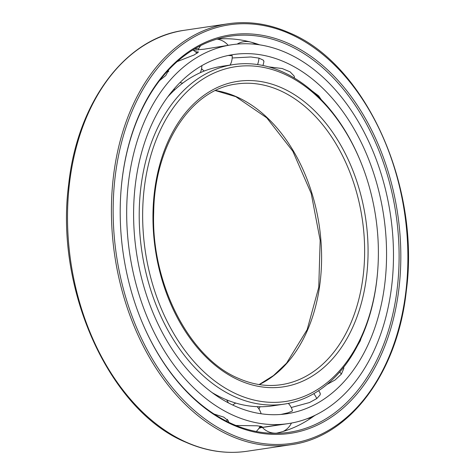 <?xml version="1.0" encoding="UTF-8"?>
<svg xmlns="http://www.w3.org/2000/svg" width="475" height="475" viewBox="0 0 475 475"><rect width="100%" height="100%" fill="white"/><g stroke="black" fill="none" stroke-linecap="round" stroke-linejoin="round"><path stroke-width="0.71" d="M357.479 345.675L360.228 340.925L361.131 338.194M235.285 406.214A181.592 124.99 81.5 0 0 286.811 413.778A181.592 124.99 81.5 0 0 386.561 252.736A181.592 124.99 81.5 0 0 284.869 62.118A181.592 124.99 -98.5 0 0 233.344 54.554A181.592 124.99 -98.5 0 0 133.6 215.597A181.592 124.99 -98.5 0 0 235.285 406.214M280.974 414.443L287.957 412.822L292.125 411.13L292.422 410.519M320.103 393.08L320.233 394.761L316.766 398.578L309.522 402.533L291.228 407.508M343.71 367.157L343.811 368.416L341.371 374.104L335.095 379.982L326.937 384.489M321.242 99.596L318.642 95.873L312.069 90.933M268.613 66.862L282.239 68.537L290.071 71.85L294.203 76.113L294.494 78.12M232.186 57.974L250.877 56.976L258.982 58.122L263.465 60.248L263.874 61.59M228.273 55.468L232.21 55.7M214.077 414.046L223.773 417.133L228.641 421.141L228.113 421.996M233.932 415.619A191.52 131.824 81.5 0 0 288.277 423.599A191.52 131.824 81.5 0 0 393.478 253.751A191.52 131.824 81.5 0 0 286.229 52.713A191.52 131.824 -98.5 0 0 231.883 44.733A191.52 131.824 -98.5 0 0 126.683 214.581A191.52 131.824 -98.5 0 0 233.932 415.619M235.921 425.469L257.129 425.796L262.093 426.627L259.469 427.423M260.003 427.732L282.293 424.288M231.883 44.733L204.078 49.192L198.241 49.756M195.391 51.745L198.508 51.983L194.186 54.928L177.252 61.566M168.963 69.57L165.799 75.513L159.612 80.548M258.893 428.349A193.141 132.941 81.5 0 0 260.923 427.672M194.566 48.943A193.141 132.941 -98.5 0 1 198.698 48.759M275.827 433.319A199.494 137.311 81.5 0 0 303.466 422.774A199.494 137.311 81.5 0 0 313.583 416.308M217.146 39.063A199.494 137.311 -98.5 0 1 246.656 41.099A199.494 137.311 -98.5 0 1 250.343 41.984M251.15 42.198A199.494 137.311 -98.5 0 1 259.688 44.852M121.006 190.736A200.236 137.821 -98.5 0 1 226.569 36.783A200.236 137.821 -98.5 0 1 286.983 44.519A200.236 137.821 81.5 0 1 399.113 257.325A200.236 137.821 81.5 0 1 285.505 432.755A200.236 137.821 81.5 0 1 232.305 423.943A200.236 137.821 -98.5 0 1 139.68 316.219M233.011 424.965A201.453 138.658 81.5 0 0 398.109 294.856A201.453 138.658 81.5 0 0 288.016 43.237A201.453 138.658 -98.5 0 0 121.018 190.54A201.453 138.658 -98.5 0 0 139.757 316.403A201.453 138.658 -98.5 0 0 233.011 424.965M211.909 392.481A171.659 118.15 -98.5 0 0 223.903 398.697A171.659 118.15 81.5 0 0 272.608 405.852L284.044 404.148A171.659 118.15 81.5 0 0 377.637 271.48L377.696 270.697A169.225 116.476 81.5 0 0 361.962 164.967A169.225 116.476 81.5 0 0 283.623 73.767A169.225 116.476 -98.5 0 0 144.928 183.065A169.225 116.476 -98.5 0 0 237.411 394.434A169.225 116.476 81.5 0 0 377.696 270.697M167.895 96.746A171.659 118.15 -98.5 0 1 222.068 66.274L233.498 64.57A171.659 118.15 -98.5 0 1 282.209 71.725A171.659 118.15 81.5 0 1 361.671 164.231L361.962 164.967M284.044 404.148A171.659 118.15 81.5 0 1 235.333 396.999A171.659 118.15 -98.5 0 1 139.205 216.808A171.659 118.15 -98.5 0 1 233.498 64.57M258.982 58.122A17.694 12.32 104.6 0 1 257.575 64.552M316.766 398.578A17.694 12.083 -125.9 0 0 313.821 393.638M341.371 374.104A17.694 10.628 -143 0 0 339.702 372.002M231.628 434.566A211.583 145.635 81.5 0 0 405.032 297.908A211.583 145.635 81.5 0 0 289.406 33.636A211.583 145.635 -98.5 0 0 116.001 170.293A211.583 145.635 -98.5 0 0 231.628 434.566M230.589 435.848A212.8 146.472 81.5 0 0 290.973 444.713C349.731 437.065 397.587 372.94 406.333 290.765C420.482 185.422 365.275 63.65 289.02 32.656C268.773 23.78 248.538 20.811 228.315 23.75A212.8 146.472 -98.5 0 0 111.423 212.467A212.8 146.472 -98.5 0 0 230.589 435.848M290.973 444.713L247.053 451.25A212.8 146.472 81.5 0 1 186.675 442.385A212.8 146.472 -98.5 0 1 67.509 219.005A212.8 146.472 -98.5 0 1 184.395 30.287L228.315 23.75M239.43 380.416A154.434 106.293 -98.5 0 1 155.034 187.53A154.434 106.293 -98.5 0 1 281.598 87.786A154.434 106.293 81.5 0 1 365.993 280.678A154.434 106.293 81.5 0 1 239.43 380.416M236.39 84.016A152 104.619 -98.5 0 1 279.526 90.351A152 104.619 81.5 0 1 364.64 249.903A152 104.619 81.5 0 1 281.147 384.708C267.057 386.769 252.896 384.685 238.67 378.45C189.424 358.239 150.896 283.355 153.698 212.141C154.547 145.083 190.92 89.532 236.39 84.016M259.225 384.578A152 104.619 81.5 0 0 320.922 240.439A152 104.619 81.5 0 0 236.479 96.758A152 104.619 -98.5 0 0 215.46 90.523M228.368 402.871A17.694 17.694 0 0 0 226.551 399.825M226.391 421.141A17.694 17.694 0 0 0 227.608 419.336M259.16 427.933L288.277 423.599M193.574 50.433L197.232 49.893M255.93 44.347A17.694 17.694 0 0 0 237.138 44.11M262.889 65.485A17.694 17.694 0 0 0 263.922 61.228M201.56 68.667A17.694 17.694 0 0 0 204.244 71.03M200.723 45.582A17.694 17.694 0 0 0 198.117 50.047M230.09 65.081A17.694 17.694 0 0 0 232.204 55.605M228.119 45.291A17.694 17.694 0 0 0 216.98 39.11M180.001 82.62A17.694 17.694 0 0 0 182.81 83.066M200.308 72.681A17.694 17.694 0 0 0 201.857 65.669M197.101 53.348A17.694 17.694 0 0 0 192.826 49.994M173.933 90.571A17.694 17.694 0 0 0 174.467 88.552M168.762 71.689A17.694 17.694 0 0 0 167.746 70.87M261.125 413.767A17.694 17.694 0 0 0 257.153 406.671M256.251 431.502A17.694 17.694 0 0 0 260.152 426.099M235.713 403.055A17.694 17.694 0 0 0 232.756 405.056M292.463 410.667A17.694 17.694 0 0 0 288.343 403.394M283.106 431.454A17.694 17.694 0 0 0 291.436 423.071M260.074 406.737A17.694 17.694 0 0 0 258.976 409.028M262.396 427.452A17.694 17.694 0 0 0 276.539 433.164M320.298 393.478A17.694 17.694 0 0 0 318.606 390.676M307.2 418.665A17.694 17.694 0 0 0 315.127 415.251M247.053 451.25C226.7 454.207 206.358 451.22 186.022 442.302C109.594 411.184 54.56 289.631 68.667 184.419C77.401 102.309 125.275 38.018 184.395 30.287M201.424 69.35L201.887 69.279M259.13 384.56L273.535 375.535L286.556 363.173L307.147 329.668L318.755 287.327L320.162 240.362L311.214 193.438L292.808 151.204L266.79 117.853L235.832 96.68L215.371 90.571"/></g></svg>
